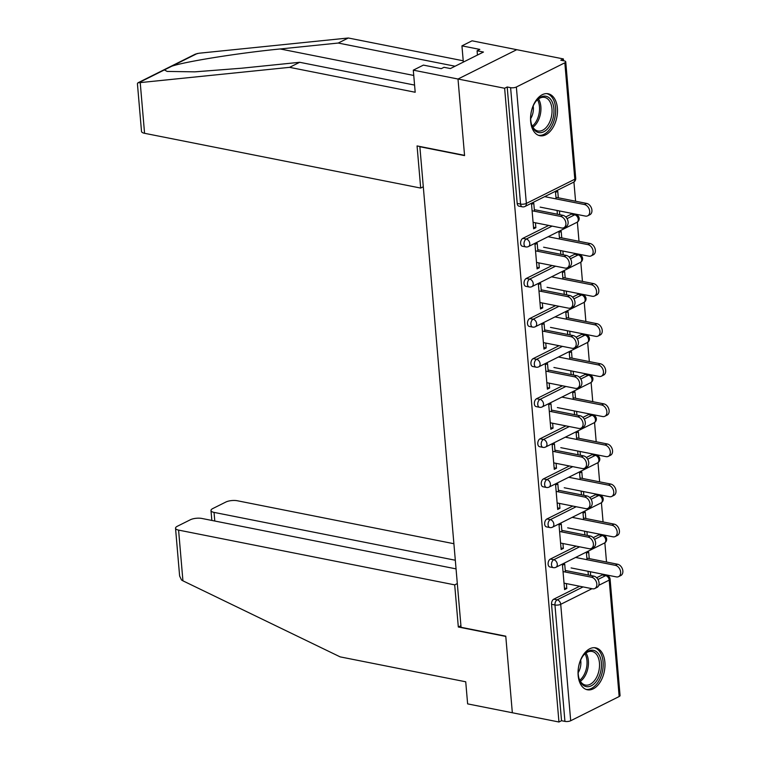 <?xml version="1.0" encoding="UTF-8"?>
<svg xmlns="http://www.w3.org/2000/svg" width="760" height="760" viewBox="0 0 760 760"><rect width="100%" height="100%" fill="white"/><g stroke="black" fill="none" stroke-linecap="round" stroke-linejoin="round"><path stroke-width="1.14" d="M604.875 662.131A21.384 13.062 101.2 0 0 595.678 647.833A21.384 13.062 101.2 0 0 578.151 675.478A21.384 13.062 101.2 0 0 587.356 689.776A21.384 13.062 101.2 0 0 604.875 662.131M557.375 108.072A21.384 13.062 101.2 0 0 548.178 93.765A21.384 13.062 101.2 0 0 530.651 121.41A21.384 13.062 101.2 0 0 539.856 135.717A21.384 13.062 101.2 0 0 557.375 108.072M456.057 568.879L201.884 518.462A8.227 2.784 -4.9 0 0 190.351 519.764L177.336 526.262A8.227 2.784 -4.9 0 0 175.531 528.228A8.227 2.784 -4.9 0 0 178.59 530.1L182.932 580.83L340.128 656.868L465.728 681.786L467.628 703.883L512.335 712.756L505.77 636.167L461.063 627.304L419.862 146.737L464.569 155.6L458.005 79.021L516.753 49.685L563.378 58.928L560.804 60.211L564.214 60.886A4.114 1.396 -4.9 0 1 565.744 61.816L575.719 178.23A4.114 1.396 -4.9 0 1 574.817 179.218L564.832 62.804A4.114 1.396 -4.9 0 0 565.744 61.816M607.677 575.738L607.63 575.178M606.508 562.029L604.856 542.802M604.247 535.648L604.2 535.078M603.069 521.939L601.417 502.711M600.808 495.558L600.761 494.988M599.63 481.849L597.987 462.622M597.369 455.468L597.322 454.898M596.192 441.759L594.548 422.531M593.931 415.378L593.883 414.808M592.762 401.669L591.109 382.441M590.491 375.288L590.444 374.718M589.323 361.579L587.67 342.351M587.062 335.198L587.014 334.628M585.884 321.49L584.24 302.262M583.623 295.108L583.575 294.538M582.445 281.399L580.802 262.172M580.184 255.018L580.136 254.448M579.006 241.309L577.362 222.082M576.745 214.928L576.697 214.358M575.577 201.219L573.923 181.991M563.531 60.752L563.378 58.928M516.363 87.01L526.347 203.423A4.114 1.396 -4.9 0 1 520.581 204.079A4.114 2.508 101.2 0 0 522.348 206.825L518.947 206.15A4.114 2.508 -78.8 0 1 517.18 203.405L520.581 204.079L510.606 87.666A4.114 1.396 -4.9 0 0 516.363 87.01L564.832 62.804M517.18 203.405L507.195 86.982L504.631 88.264L458.005 79.021L516.753 49.685L472.045 40.812L461.938 45.857L463.334 62.102M510.606 87.666L507.195 86.982M460.921 625.708L458.318 627.01L505.789 636.424L512.335 712.756L558.952 722L504.631 88.264M619.163 696.531L609.188 580.117A4.114 1.396 175.1 0 0 610.09 579.139L620.065 695.552A4.114 1.396 175.1 0 1 619.163 696.531L570.693 720.746A4.114 1.396 175.1 0 1 564.927 721.392L561.526 720.717L558.952 722M533.51 227.23L535.866 227.696L533.644 228.807L531.553 204.392L533.776 203.281L534.461 211.232M556.082 198.901L555.531 192.423L557.755 191.311L558.315 197.79M535.866 227.696L535.448 222.794M557.08 210.472L557.394 214.225M559.759 214.69L559.436 210.938M598.823 534.869A4.114 2.508 -78.8 0 1 599.953 534.688L603.355 535.363A4.114 2.508 101.2 0 0 602.224 535.543L598.823 534.869L593.218 537.662M550.344 559.075L553.755 559.75A4.114 2.508 -78.8 0 0 551.513 564.889A4.114 2.508 101.2 0 0 553.28 567.635L549.879 566.96A4.114 2.508 -78.8 0 1 548.112 564.214A4.114 2.508 -78.8 0 1 550.344 559.075L576.232 546.145M561.526 720.717L551.542 604.304A4.114 2.508 -78.8 0 1 553.783 599.165L579.661 586.236M596.657 577.752L602.253 574.959A4.114 2.508 -78.8 0 1 603.383 574.778L606.793 575.453A4.114 2.508 101.2 0 0 605.663 575.633L602.253 574.959M561.953 531.952L561.269 524.001L559.047 525.112L561.136 549.528L563.369 548.416L562.942 543.514M583.585 519.621L583.024 513.142L585.247 512.031L585.808 518.51M587.252 535.41L586.938 531.658M584.573 531.192L584.896 534.945M591.945 454.689A4.114 2.508 -78.8 0 1 593.075 454.508L596.486 455.183A4.114 2.508 101.2 0 0 595.356 455.363L591.945 454.689L586.34 457.482M543.476 478.895L546.877 479.57A4.114 2.508 -78.8 0 0 544.644 484.709A4.114 2.508 101.2 0 0 546.411 487.454L543.001 486.78A4.114 2.508 -78.8 0 1 541.234 484.034A4.114 2.508 -78.8 0 1 543.476 478.895L569.354 465.965M555.075 451.772L554.401 443.821L552.168 444.933L554.268 469.347L556.491 468.236L556.073 463.334M576.707 439.441L576.146 432.962L578.379 431.851L578.93 438.33M580.383 455.23L580.061 451.478M577.695 451.012L578.018 454.765M585.067 374.509A4.114 2.508 -78.8 0 1 586.197 374.328L589.608 375.003A4.114 2.508 101.2 0 0 588.477 375.183L585.067 374.509L579.471 377.302M536.598 398.715L540.008 399.389A4.114 2.508 -78.8 0 0 537.767 404.529A4.114 2.508 101.2 0 0 539.533 407.274L536.133 406.6A4.114 2.508 -78.8 0 1 534.356 403.854A4.114 2.508 -78.8 0 1 536.598 398.715L562.476 385.785M548.207 371.592L547.523 363.641L545.3 364.752L547.39 389.167L549.613 388.056L549.195 383.154M569.829 359.262L569.278 352.783L571.501 351.671L572.061 358.15M573.505 375.05L573.183 371.298M570.827 370.832L571.149 374.585M578.198 294.329A4.114 2.508 -78.8 0 1 579.329 294.148L582.73 294.823A4.114 2.508 101.2 0 0 581.6 295.003L578.198 294.329L572.593 297.122M529.73 318.535L533.13 319.209A4.114 2.508 -78.8 0 0 530.889 324.349A4.114 2.508 101.2 0 0 532.665 327.094L529.255 326.42A4.114 2.508 -78.8 0 1 527.487 323.674A4.114 2.508 -78.8 0 1 529.73 318.535L555.607 305.606M541.329 291.412L540.654 283.461L538.422 284.572L540.521 308.988L542.744 307.876L542.327 302.974M562.961 279.081L562.4 272.602L564.633 271.491L565.183 277.97M566.637 294.87L566.314 291.118M563.948 290.652L564.271 294.405M571.32 214.149A4.114 2.508 -78.8 0 1 572.451 213.968L575.861 214.643A4.114 2.508 101.2 0 0 574.731 214.823L571.32 214.149L565.725 216.942M522.851 238.355L526.262 239.03A4.114 2.508 -78.8 0 0 524.02 244.169A4.114 2.508 101.2 0 0 525.787 246.915L522.386 246.24A4.114 2.508 -78.8 0 1 520.609 243.494A4.114 2.508 -78.8 0 1 522.851 238.355L548.73 225.425M559.521 238.991L558.971 232.512L561.193 231.401L561.744 237.88M563.198 254.78L562.875 251.028M560.51 250.562L560.832 254.315M537.89 251.322L537.216 243.371L534.983 244.483L537.082 268.897L539.306 267.786L538.887 262.884M574.76 254.239A4.114 2.508 -78.8 0 1 575.89 254.058L579.3 254.733A4.114 2.508 101.2 0 0 578.17 254.913L574.76 254.239L569.154 257.032M526.29 278.445L529.692 279.12A4.114 2.508 -78.8 0 0 527.459 284.259A4.114 2.508 101.2 0 0 529.226 287.005L525.815 286.33A4.114 2.508 -78.8 0 1 524.048 283.584A4.114 2.508 -78.8 0 1 526.29 278.445L552.168 265.515M566.399 319.172L565.839 312.692L568.062 311.581L568.622 318.06M570.067 334.96L569.753 331.208M567.387 330.742L567.711 334.495M544.768 331.502L544.084 323.551L541.861 324.662L543.951 349.077L546.183 347.966L545.756 343.064M581.637 334.419A4.114 2.508 -78.8 0 1 582.768 334.238L586.169 334.913A4.114 2.508 101.2 0 0 585.038 335.094L581.637 334.419L576.033 337.212M533.159 358.625L536.569 359.299A4.114 2.508 -78.8 0 0 534.327 364.439A4.114 2.508 101.2 0 0 536.094 367.184L532.693 366.51A4.114 2.508 -78.8 0 1 530.927 363.764A4.114 2.508 -78.8 0 1 533.159 358.625L559.047 345.695M573.268 399.351L572.717 392.873L574.94 391.761L575.5 398.24M576.944 415.14L576.621 411.388M574.265 410.923L574.579 414.675M551.646 411.683L550.962 403.731L548.739 404.842L550.829 429.257L553.052 428.146L552.634 423.244M588.506 414.599A4.114 2.508 -78.8 0 1 589.636 414.418L593.047 415.093A4.114 2.508 101.2 0 0 591.917 415.273L588.506 414.599L582.901 417.392M540.037 438.805L543.438 439.479A4.114 2.508 -78.8 0 0 541.206 444.619A4.114 2.508 101.2 0 0 542.972 447.365L539.562 446.69A4.114 2.508 -78.8 0 1 537.795 443.945A4.114 2.508 -78.8 0 1 540.037 438.805L565.915 425.875M580.146 479.531L579.586 473.052L581.818 471.941L582.369 478.42M583.822 495.32L583.5 491.568M581.134 491.103L581.457 494.855M558.514 491.862L557.831 483.911L555.607 485.022L557.697 509.438L559.93 508.326L559.512 503.424M595.384 494.779A4.114 2.508 -78.8 0 1 596.514 494.598L599.915 495.273A4.114 2.508 101.2 0 0 598.785 495.453L595.384 494.779L589.779 497.572M546.906 518.985L550.316 519.659A4.114 2.508 -78.8 0 0 548.074 524.799A4.114 2.508 101.2 0 0 549.85 527.544L546.44 526.87A4.114 2.508 -78.8 0 1 544.673 524.125A4.114 2.508 -78.8 0 1 546.906 518.985L572.793 506.056M587.014 559.711L586.464 553.232L588.686 552.121L589.247 558.6M590.691 575.5L590.368 571.748M588.012 571.283L588.335 575.035M565.392 572.042L564.708 564.091L562.486 565.202L564.575 589.617L566.798 588.506L566.38 583.604M539.306 267.786L536.94 267.32M542.744 307.876L540.379 307.41M546.183 347.966L543.818 347.5M549.613 388.056L547.257 387.59M553.052 428.146L550.696 427.68M556.491 468.236L554.125 467.77M559.93 508.326L557.564 507.861M563.369 548.416L561.003 547.95M566.798 588.506L564.442 588.04M533.083 222.328L561.602 227.981A6.165 4.418 -116.5 0 0 563.863 227.715A6.165 4.418 -116.5 0 0 565.62 221.673A6.165 4.418 -116.5 0 0 560.605 216.419L562.837 215.298A6.165 4.418 63.5 0 1 567.843 220.561A6.165 4.418 63.5 0 1 566.086 226.603L563.863 227.715M534.318 209.646L562.837 215.298M532.095 210.757L560.605 216.419M584.411 204.525L586.644 203.414A6.165 4.418 63.5 0 1 591.65 208.667A6.165 4.418 63.5 0 1 589.893 214.709L587.67 215.821A6.165 4.418 -116.5 0 0 589.428 209.779A6.165 4.418 -116.5 0 0 584.411 204.525L544.673 196.641M540.17 207.119L585.409 216.087A6.165 4.418 -116.5 0 0 587.67 215.821M586.644 203.414L555.95 197.325M531.553 110.732A18.506 11.305 -78.8 0 1 536.047 101.156A18.506 11.305 -78.8 0 1 549.822 98.41A18.506 11.305 -78.8 0 1 553.071 118.076A18.506 11.305 -78.8 0 1 542.193 132.382A18.506 11.305 -78.8 0 1 531.468 124.25A18.506 11.305 -78.8 0 1 531.553 110.732M531.344 123.766A17.128 10.469 101.2 0 0 537.918 130.995A17.128 10.469 101.2 0 0 551.209 117.591A17.128 10.469 101.2 0 0 544.578 97.385A17.128 10.469 101.2 0 0 535.743 101.555M530.66 118.655A12.198 7.448 101.2 0 0 532.798 113.534A12.198 7.448 101.2 0 0 533.168 106.029M538.413 135.28A21.242 12.977 101.2 0 0 554.658 118.617A21.242 12.977 101.2 0 0 546.678 93.613M580.545 682.138A18.506 11.305 -78.8 0 1 578.968 678.319A18.506 11.305 -78.8 0 1 583.547 655.225A18.506 11.305 -78.8 0 1 599.079 654.797A18.506 11.305 -78.8 0 1 596.885 680.599A18.506 11.305 -78.8 0 1 580.545 682.138M578.844 677.834A17.128 10.469 101.2 0 0 580.165 680.922A17.128 10.469 101.2 0 0 585.418 685.064A17.128 10.469 101.2 0 0 597.55 675.212A17.128 10.469 101.2 0 0 597.332 655.595A17.128 10.469 101.2 0 0 592.078 651.453A17.128 10.469 101.2 0 0 583.243 655.623M585.913 689.348A21.242 12.977 101.2 0 0 600.799 676.913A21.242 12.977 101.2 0 0 600.457 652.764A21.242 12.977 101.2 0 0 594.178 647.681M578.16 672.714A12.198 7.448 101.2 0 0 580.668 660.098M455.078 66.224L338.228 43.044L348.337 38L198.968 53.238L195.329 54.14L137.873 82.84L289.588 67.346L299.697 62.291L414.58 85.082M338.228 43.044L280.202 48.963C239.505 52.905 185.592 61.484 171.836 66.196L164.379 69.92L167.162 71.43L194.769 71.848L241.661 68.21L299.697 62.291M348.337 38L463.22 60.791M289.588 67.346L415.188 92.254L413.298 70.157L458.005 79.021L464.55 155.344L417.069 145.93L420.688 188.071L144.571 133.304A8.227 2.784 175.1 0 1 141.512 131.442L137.417 83.647L137.873 82.84M420.688 188.071L423.291 186.77M413.298 70.157L423.405 65.103L441.284 68.656L444.03 67.288L450.414 68.552L483.464 52.041L477.08 50.778L477.451 55.053M477.08 50.778L479.826 49.409L461.938 45.857M182.932 580.83L181.516 579.994L179.626 576.023L175.531 528.228M453.891 543.714L237.339 500.755A8.227 2.784 -4.9 0 0 225.805 502.056L212.791 508.554A8.227 2.784 -4.9 0 0 210.986 510.53A8.227 2.784 -4.9 0 0 214.044 512.392L214.785 521.018M455.316 560.244L214.044 512.392M457.311 583.566L454.698 584.867L178.59 530.1M458.318 627.01L454.698 584.867M536.522 262.418L565.031 268.071A6.165 4.418 -116.5 0 0 567.292 267.805A6.165 4.418 -116.5 0 0 569.05 261.763A6.165 4.418 -116.5 0 0 564.043 256.51L566.267 255.388A6.165 4.418 63.5 0 1 571.283 260.651A6.165 4.418 63.5 0 1 569.525 266.694L567.292 267.805M537.757 249.736L566.267 255.388M535.534 250.847L564.043 256.51M539.961 302.508L568.471 308.161A6.165 4.418 -116.5 0 0 570.731 307.895A6.165 4.418 -116.5 0 0 572.489 301.853A6.165 4.418 -116.5 0 0 567.482 296.599L569.706 295.478A6.165 4.418 63.5 0 1 574.712 300.741A6.165 4.418 63.5 0 1 572.954 306.784L570.731 307.895M541.196 289.826L569.706 295.478M538.973 290.938L567.482 296.599M543.4 342.599L571.909 348.251A6.165 4.418 -116.5 0 0 574.17 347.985A6.165 4.418 -116.5 0 0 575.928 341.943A6.165 4.418 -116.5 0 0 570.922 336.69L573.144 335.569A6.165 4.418 63.5 0 1 578.151 340.831A6.165 4.418 63.5 0 1 576.394 346.873L574.17 347.985M544.635 329.916L573.144 335.569M542.403 331.027L570.922 336.69M546.839 382.688L575.348 388.341A6.165 4.418 -116.5 0 0 577.609 388.075A6.165 4.418 -116.5 0 0 579.367 382.033A6.165 4.418 -116.5 0 0 574.351 376.779L576.583 375.659A6.165 4.418 63.5 0 1 581.59 380.921A6.165 4.418 63.5 0 1 579.832 386.963L577.609 388.075M548.074 370.006L576.583 375.659M545.841 371.117L574.351 376.779M550.269 422.778L578.788 428.431A6.165 4.418 -116.5 0 0 581.039 428.165A6.165 4.418 -116.5 0 0 582.797 422.123A6.165 4.418 -116.5 0 0 577.79 416.869L580.022 415.748A6.165 4.418 63.5 0 1 585.029 421.012A6.165 4.418 63.5 0 1 583.271 427.053L581.039 428.165M551.503 410.096L580.022 415.748M549.281 411.207L577.79 416.869M587.85 244.615L590.073 243.504A6.165 4.418 63.5 0 1 595.089 248.758A6.165 4.418 63.5 0 1 593.332 254.799L591.1 255.911A6.165 4.418 -116.5 0 0 592.857 249.869A6.165 4.418 -116.5 0 0 587.85 244.615L548.112 236.73M543.6 247.209L588.839 256.177A6.165 4.418 -116.5 0 0 591.1 255.911M590.073 243.504L559.389 237.414M591.289 284.705L593.512 283.594A6.165 4.418 63.5 0 1 598.528 288.848A6.165 4.418 63.5 0 1 596.771 294.889L594.538 296.001A6.165 4.418 -116.5 0 0 596.296 289.959A6.165 4.418 -116.5 0 0 591.289 284.705L551.542 276.82M547.038 287.299L592.278 296.267A6.165 4.418 -116.5 0 0 594.538 296.001M593.512 283.594L562.827 277.505M594.728 324.795L596.952 323.684A6.165 4.418 63.5 0 1 601.958 328.938A6.165 4.418 63.5 0 1 600.2 334.979L597.977 336.091A6.165 4.418 -116.5 0 0 599.735 330.049A6.165 4.418 -116.5 0 0 594.728 324.795L554.981 316.91M550.477 327.389L595.716 336.357A6.165 4.418 -116.5 0 0 597.977 336.091M596.952 323.684L566.257 317.594M598.158 364.885L600.39 363.774A6.165 4.418 63.5 0 1 605.397 369.027A6.165 4.418 63.5 0 1 603.639 375.07L601.417 376.181A6.165 4.418 -116.5 0 0 603.174 370.139A6.165 4.418 -116.5 0 0 598.158 364.885L558.419 357M553.917 367.479L599.156 376.447A6.165 4.418 -116.5 0 0 601.417 376.181M600.39 363.774L569.696 357.684M601.597 404.976L603.829 403.864A6.165 4.418 63.5 0 1 608.836 409.117A6.165 4.418 63.5 0 1 607.078 415.159L604.856 416.271A6.165 4.418 -116.5 0 0 606.613 410.229A6.165 4.418 -116.5 0 0 601.597 404.976L561.858 397.09M557.356 407.569L602.594 416.537A6.165 4.418 -116.5 0 0 604.856 416.271M603.829 403.864L573.135 397.774M553.707 462.868L582.217 468.521A6.165 4.418 -116.5 0 0 584.478 468.255A6.165 4.418 -116.5 0 0 586.236 462.213A6.165 4.418 -116.5 0 0 581.229 456.959L583.452 455.848A6.165 4.418 63.5 0 1 588.468 461.101A6.165 4.418 63.5 0 1 586.711 467.144L584.478 468.255M554.942 450.186L583.452 455.848M552.719 451.298L581.229 456.959M605.036 445.065L607.259 443.954A6.165 4.418 63.5 0 1 612.275 449.207A6.165 4.418 63.5 0 1 610.517 455.249L608.285 456.361A6.165 4.418 -116.5 0 0 610.042 450.319A6.165 4.418 -116.5 0 0 605.036 445.065L565.297 437.18M560.785 447.659L606.024 456.627A6.165 4.418 -116.5 0 0 608.285 456.361M607.259 443.954L576.574 437.865M557.146 502.958L585.656 508.611A6.165 4.418 -116.5 0 0 587.917 508.345A6.165 4.418 -116.5 0 0 589.674 502.303A6.165 4.418 -116.5 0 0 584.668 497.05L586.891 495.938A6.165 4.418 63.5 0 1 591.897 501.192A6.165 4.418 63.5 0 1 590.14 507.233L587.917 508.345M558.381 490.276L586.891 495.938M556.158 491.387L584.668 497.05M608.475 485.155L610.698 484.044A6.165 4.418 63.5 0 1 615.704 489.297A6.165 4.418 63.5 0 1 613.947 495.339L611.724 496.451A6.165 4.418 -116.5 0 0 613.481 490.409A6.165 4.418 -116.5 0 0 608.475 485.155L568.727 477.27M564.224 487.749L609.463 496.717A6.165 4.418 -116.5 0 0 611.724 496.451M610.698 484.044L580.003 477.954M560.586 543.048L589.095 548.701A6.165 4.418 -116.5 0 0 591.356 548.435A6.165 4.418 -116.5 0 0 593.114 542.393A6.165 4.418 -116.5 0 0 588.107 537.139L590.33 536.028A6.165 4.418 63.5 0 1 595.336 541.281A6.165 4.418 63.5 0 1 593.579 547.323L591.356 548.435M561.82 530.366L590.33 536.028M559.588 531.477L588.107 537.139M611.914 525.245L614.137 524.134A6.165 4.418 63.5 0 1 619.144 529.387A6.165 4.418 63.5 0 1 617.386 535.429L615.163 536.541A6.165 4.418 -116.5 0 0 616.92 530.499A6.165 4.418 -116.5 0 0 611.914 525.245L572.166 517.361M567.663 527.839L612.902 536.807A6.165 4.418 -116.5 0 0 615.163 536.541M614.137 524.134L583.442 518.044M564.015 583.139L592.534 588.791A6.165 4.418 -116.5 0 0 594.795 588.525A6.165 4.418 -116.5 0 0 596.553 582.483A6.165 4.418 -116.5 0 0 591.536 577.23L593.769 576.118A6.165 4.418 63.5 0 1 598.775 581.371A6.165 4.418 63.5 0 1 597.018 587.413L594.795 588.525M565.25 570.456L593.769 576.118M563.027 571.567L591.536 577.23M615.343 565.336L617.576 564.224A6.165 4.418 63.5 0 1 622.582 569.477A6.165 4.418 63.5 0 1 620.825 575.519L618.602 576.631A6.165 4.418 -116.5 0 0 620.359 570.589A6.165 4.418 -116.5 0 0 615.343 565.336L575.605 557.45M571.102 567.929L616.341 576.897A6.165 4.418 -116.5 0 0 618.602 576.631M617.576 564.224L586.881 558.135M522.348 206.825A4.114 4.114 0 0 0 524.989 206.473A4.114 2.945 63.5 0 0 526.347 203.423L574.817 179.218A4.114 2.945 63.5 0 1 573.458 182.267A4.114 4.114 0 0 0 575.719 178.23M597.968 579.471L605.663 575.633A4.114 2.945 -116.5 0 1 609.188 580.117L598.775 585.323M592.021 588.686L560.718 604.323L570.693 720.746M564.927 721.392L554.952 604.979L551.542 604.304M553.783 599.165L557.194 599.839A4.114 2.945 -116.5 0 1 560.718 604.323A4.114 1.396 175.1 0 1 554.952 604.979A4.114 2.508 -78.8 0 1 557.194 599.839L583.072 586.91M525.787 246.915A4.114 4.114 0 0 0 528.428 246.563A4.114 2.945 63.5 0 0 529.777 243.513A4.114 2.945 -116.5 0 0 526.262 239.03L552.14 226.1M567.036 218.661L574.731 214.823A4.114 2.945 -116.5 0 1 578.255 219.307A4.114 2.945 63.5 0 1 576.897 222.357A4.114 4.114 0 0 0 575.861 214.643M529.226 287.005A4.114 4.114 0 0 0 531.857 286.653A4.114 2.945 63.5 0 0 533.216 283.603A4.114 2.945 -116.5 0 0 529.692 279.12L555.579 266.19M570.475 258.751L578.17 254.913A4.114 2.945 -116.5 0 1 581.694 259.397A4.114 2.945 63.5 0 1 580.336 262.447A4.114 4.114 0 0 0 579.3 254.733M532.665 327.094A4.114 4.114 0 0 0 535.297 326.743A4.114 2.945 63.5 0 0 536.655 323.694A4.114 2.945 -116.5 0 0 533.13 319.209L559.008 306.28M573.914 298.841L581.6 295.003A4.114 2.945 -116.5 0 1 585.124 299.488A4.114 2.945 63.5 0 1 583.775 302.537A4.114 4.114 0 0 0 582.73 294.823M536.094 367.184A4.114 4.114 0 0 0 538.736 366.833A4.114 2.945 63.5 0 0 540.094 363.784A4.114 2.945 -116.5 0 0 536.569 359.299L562.447 346.37M577.343 338.931L585.038 335.094A4.114 2.945 -116.5 0 1 588.563 339.577A4.114 2.945 63.5 0 1 587.204 342.627A4.114 4.114 0 0 0 586.169 334.913M539.533 407.274A4.114 4.114 0 0 0 542.174 406.923A4.114 2.945 63.5 0 0 543.533 403.873A4.114 2.945 -116.5 0 0 540.008 399.389L565.886 386.46M580.783 379.022L588.477 375.183A4.114 2.945 -116.5 0 1 592.002 379.667A4.114 2.945 63.5 0 1 590.644 382.717A4.114 4.114 0 0 0 589.608 375.003M542.972 447.365A4.114 4.114 0 0 0 545.614 447.013A4.114 2.945 63.5 0 0 546.962 443.963A4.114 2.945 -116.5 0 0 543.438 439.479L569.325 426.55M584.221 419.111L591.917 415.273A4.114 2.945 -116.5 0 1 595.441 419.757A4.114 2.945 63.5 0 1 594.082 422.807A4.114 4.114 0 0 0 593.047 415.093M546.411 487.454A4.114 4.114 0 0 0 549.043 487.103A4.114 2.945 63.5 0 0 550.401 484.053A4.114 2.945 -116.5 0 0 546.877 479.57L572.764 466.64M587.66 459.202L595.356 455.363A4.114 2.945 -116.5 0 1 598.87 459.847A4.114 2.945 63.5 0 1 597.521 462.897A4.114 4.114 0 0 0 596.486 455.183M549.85 527.544A4.114 4.114 0 0 0 552.482 527.193A4.114 2.945 63.5 0 0 553.841 524.144A4.114 2.945 -116.5 0 0 550.316 519.659L576.194 506.73M591.1 499.292L598.785 495.453A4.114 2.945 -116.5 0 1 602.309 499.938A4.114 2.945 63.5 0 1 600.951 502.987A4.114 4.114 0 0 0 599.915 495.273M553.28 567.635A4.114 4.114 0 0 0 555.921 567.283A4.114 2.945 63.5 0 0 557.279 564.233A4.114 2.945 -116.5 0 0 553.755 559.75L579.633 546.82M594.529 539.381L602.224 535.543A4.114 2.945 -116.5 0 1 605.748 540.028A4.114 2.945 63.5 0 1 604.39 543.077A4.114 4.114 0 0 0 603.355 535.363M538.508 98.952A17.128 10.469 -78.8 0 1 540.113 115.396A17.128 10.469 -78.8 0 1 532.893 127.234M532.275 126.132A16.568 10.117 101.2 0 0 538.736 115.073A16.568 10.117 101.2 0 0 537.51 99.731M586.008 653.011A17.128 10.469 -78.8 0 1 586.236 653.391A17.128 10.469 -78.8 0 1 580.393 681.302M579.775 680.2A16.568 10.117 101.2 0 0 585.01 653.799M197.334 53.466L171.836 66.196M164.379 69.92L138.88 82.659M140.22 82.574L144.571 133.304M413.753 75.459L280.202 48.963M524.989 206.473L573.458 182.267M528.428 246.563L576.897 222.357M531.857 286.653L580.336 262.447M535.297 326.743L583.775 302.537M538.736 366.833L587.204 342.627M542.174 406.923L590.644 382.717M545.614 447.013L594.082 422.807M549.043 487.103L597.521 462.897M552.482 527.193L600.951 502.987M555.921 567.283L604.39 543.077M610.09 579.139A4.114 4.114 0 0 0 606.793 575.453M210.986 510.53L211.84 520.438"/></g></svg>
